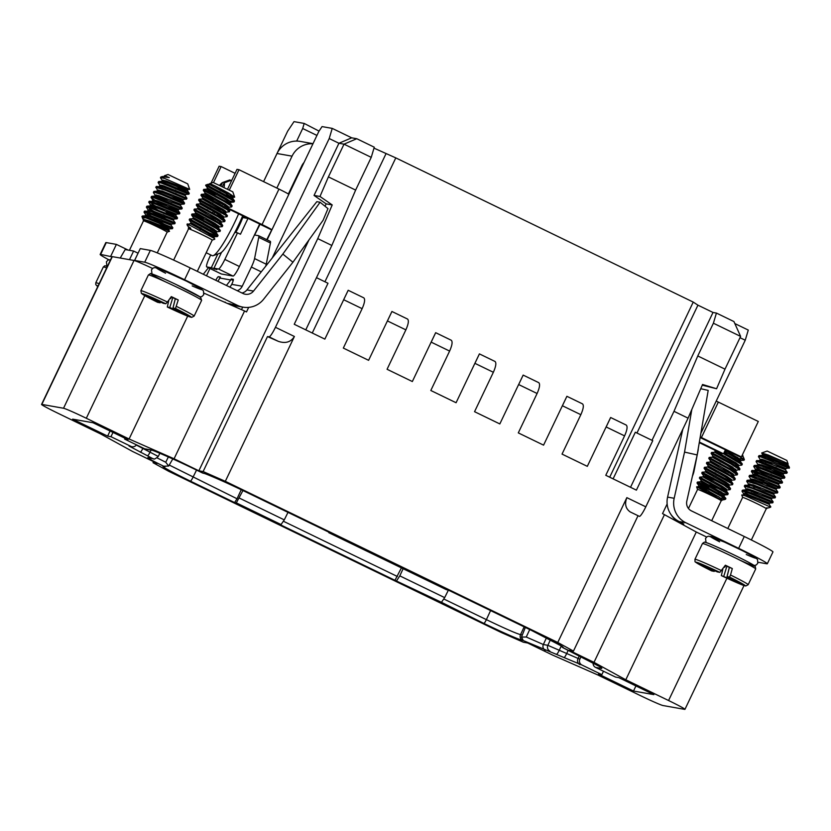 <?xml version="1.0" encoding="UTF-8"?>
<svg xmlns="http://www.w3.org/2000/svg" width="831" height="831" viewBox="0 0 831 831"><rect width="100%" height="100%" fill="white"/><g stroke="black" fill="none" stroke-linecap="round" stroke-linejoin="round"><path stroke-width="1.25" d="M734.833 323.56L748.274 330.073L745.241 340.222L700.886 433.231M667.137 503.97L662.536 513.62L696.285 532.017L625.795 679.789L668.571 700.523A21.845 0.914 25.5 0 1 684.952 709.342A21.845 0.914 25.5 0 1 684.671 709.362L662.972 705.529A21.845 0.914 25.5 0 1 640.192 695.516L597.416 674.782L552.428 655.005L527.643 642.986L523.385 642.228L501.176 632.464L168.735 471.312L153.039 462.701L153.548 461.631M153.039 462.701L157.288 463.449L132.503 451.43L100.707 433.979L57.931 413.246A21.845 0.914 25.5 0 1 41.55 404.437A21.845 0.914 25.5 0 1 41.83 404.417L63.53 408.25A21.845 0.914 25.5 0 1 86.31 418.263L129.085 438.997L187.692 316.112M347.805 291.11L324.859 339.121L294.236 324.277L331.839 245.457L317.743 238.622L332.213 204.945L326.168 203.875L314.045 195.43L338.934 143.254L329.211 138.538L332.234 128.389L322.054 126.592L318.875 131.371L267.135 239.837M265.702 266.221A10.928 1.631 -64.1 0 0 266.242 264.216L270.407 243.005A10.928 1.631 -64.1 0 0 270.304 241.374A10.928 1.631 -64.1 0 0 270.241 241.354M329.211 138.538L272.256 257.942M248.677 307.387L246.506 311.937L244.563 310.991L174.074 458.774L198.858 470.793L308.976 239.93M326.168 203.875L325.035 206.254M203.117 471.551L267.489 336.576L269.078 336.856A10.928 1.631 -64.1 0 0 275.445 327.3L294.403 336.482L225.326 481.315L203.117 471.551L198.858 470.793M317.743 238.622L275.445 327.3M241.987 293.011A8.736 8.632 100 0 0 246.932 289.915L316.829 201.673L320.091 202.255L327.975 208.633L323.124 220.246L292.928 262.243L263.614 299.243A21.845 21.585 -80 0 1 237.396 305.341L184.586 279.735A38.236 1.6 25.5 0 0 144.719 262.212L134.622 260.425L136.159 261.173A21.845 0.914 -154.5 0 0 134.02 260.467L112.32 256.634A21.845 0.914 -154.5 0 0 112.04 256.654L41.55 404.437M157.101 457.891L165.733 462.244L168.662 466.025L163.707 466.243C152.405 460.717 147.149 457.85 147.918 457.611L152.426 458.411L129.034 446.039L130.945 446.382L110.959 436.701L107.625 436.109L72.629 419.146L92.999 422.74L127.995 439.703L124.65 439.111L125.055 438.28M107.625 436.109L110.056 431.009M110.959 436.701L112.995 432.432M204.104 293.208L244.563 310.991M522.772 375.934L518.658 384.545L523.146 375.093L538.748 382.655C540.233 384.047 539.683 387.651 537.096 393.489L518.295 432.889L543.567 445.146L566.887 396.304M495.027 361.464C496.491 362.835 495.941 366.44 493.354 372.278L474.553 411.688L499.826 423.935L518.627 384.535L537.096 393.489M435.683 332.691L451.264 340.253C452.75 341.634 452.199 345.239 449.613 351.077L430.811 390.487L456.084 402.734L474.885 363.324L493.354 372.278M448.138 590L446.351 589.667M328.671 532.089L246.984 492.482A4.373 0.654 115.9 0 1 246.963 492.471C226.136 482.209 202.857 472.455 203.709 473.327L203.709 473.327A4.373 4.321 100 0 1 202.598 472.964C205.652 473.379 226.821 482.686 247.004 492.492L330.561 532.993M242.932 490.539L236.336 502.869L234.581 502.558L190.403 481.139C170.719 471.489 161.588 466.482 163.032 466.129L163.707 466.243M239.421 498.122L284.275 519.874L281.055 524.548L279.299 524.236L394.964 580.308L401.425 567.895M396.719 580.62L399.804 575.873L444.668 597.624L441.448 602.298L394.964 580.308M399.804 575.873L403.118 568.716M284.275 519.874L287.993 512.374M363.801 297.851C365.266 299.222 364.716 302.827 362.129 308.665L343.328 348.075L368.6 360.322L391.92 311.48L407.522 319.042M391.546 312.311L387.433 320.932M407.543 319.052C409.008 320.434 408.457 324.038 405.871 329.865L387.069 369.276L412.342 381.533L431.144 342.123L449.613 351.077M566.513 397.135L562.41 405.757M582.51 403.876C583.985 405.248 583.424 408.852 580.838 414.69L562.036 454.1L587.309 466.347L610.629 417.505L626.231 425.067M169.566 465.204L237.043 498.766L241.229 489.719M237.043 498.766L234.581 502.558M609.705 477.202L693.241 302.089L395.795 157.89L373.992 148.126M693.241 302.089L697.936 305.164L636.951 433.034M716.426 313.069L733.929 321.555L740.618 336.41L713.393 323.217L716.426 313.069L713.008 312.466L697.936 305.164M316.943 135.422L302.681 128.514L304.198 123.435L294.008 121.638L287.64 131.194L263.583 181.636L277.035 153.506L292.055 156.155L276.837 188.066M304.198 123.435L319.052 131.111M332.234 128.389L351.679 137.821L356.769 138.715L374.272 147.201L371.239 157.35L355.626 190.091L331.839 245.457M225.326 481.315L557.767 642.467L626.844 497.644L645.801 506.827A10.928 1.631 115.9 0 1 639.423 516.383L630.189 511.917L639.423 516.383M740.618 336.41L724.996 369.151L716.582 388.742L702.559 384.483L688.089 418.159L645.801 506.827M688.089 418.159L673.993 411.324L697.78 355.959L724.996 369.151M626.252 425.077C627.727 426.459 627.166 430.063 624.58 435.891L605.778 475.301L636.401 490.145L673.993 411.324M124.65 439.111L144.636 448.802L150.712 449.872C153.766 450.288 174.946 459.595 195.129 469.401L203.709 473.327M562.109 646.362L531.695 630.511L448.158 590.01L531.715 630.511C554.308 641.584 564.768 647.328 563.117 647.744L570.243 651.244C592.825 662.317 603.296 668.062 601.644 668.467L595.557 667.397L615.532 677.078L618.877 677.67L653.862 694.633L633.502 691.039L598.507 674.076L601.852 674.658L581.866 664.977L523.25 640.545L521.494 637.065L526.262 637.013L543.349 644.524L547.858 645.323L579.83 659.201A4.373 4.321 100 0 0 581.866 664.977M441.448 602.298L483.86 623.406C504.24 633.18 517.142 638.852 522.585 640.431L523.25 640.545M174.074 458.774L129.085 438.997M625.795 679.789L593.988 662.349L569.204 650.33L573.463 651.078L557.767 642.467M444.668 597.624L448.387 590.124M610.255 418.336L606.152 426.957M312.259 333.013L395.795 157.89M435.288 333.522L431.175 342.143M479.03 354.723L474.917 363.344M716.582 388.742L702.268 385.158M581.046 656.573L579.83 659.201M713.393 323.217L697.78 355.959M613.101 478.853L635.331 432.245L652.75 440.69L630.521 487.298M630.189 511.917C625.598 508.634 624.476 503.877 626.844 497.644M525.337 627.426L521.494 637.065M637.844 516.103L573.463 651.078M745.241 340.222L740.005 337.687M664.478 514.566L593.988 662.349M696.285 532.017L706.61 537.013M601.852 674.658L603.483 671.24M635.933 685.939L633.502 691.039M595.557 667.397A4.373 4.321 -80 0 1 593.157 662.837M562.951 647.713L560.364 645.323M652.013 440.337L713.008 312.466M443.92 599.047L486.384 619.635C504.365 628.288 515.76 633.295 520.549 634.655L521.889 634.894M302.681 128.514L296.688 141.083M305.777 329.865L328.006 283.267L316.476 277.668M324.921 281.771L385.916 153.901M362.129 308.665L343.66 299.711L348.179 290.279L363.781 297.841M332.213 204.945L319.987 196.48L328.401 176.889L355.626 190.091M371.239 157.35L344.024 144.158L328.401 176.889M356.769 138.715L344.024 144.158L338.934 143.254L351.679 137.821M314.045 195.43L319.987 196.48M138.673 251.938L134.487 260.591M138.019 253.185L133.614 251.045L125.18 249.549L120.235 258.036M172.806 458.93L168.662 466.025M133.614 251.045L129.491 259.667M152.52 268.434A21.845 0.914 -154.5 0 0 136.159 261.173M150.712 449.872A4.373 4.321 100 0 0 151.824 450.236L145.747 449.166A4.373 4.321 -80 0 1 144.636 448.802M130.945 446.382A4.373 4.321 100 0 0 136.429 444.824M267.489 336.576L278.312 341.333L269.078 336.856M294.403 336.482C290.86 342.154 285.5 343.774 278.312 341.333M136.284 445.042L158.17 456.406M435.662 332.68L431.144 342.123M479.404 353.892L474.885 363.324M304.011 162.533A13.109 12.953 100 0 0 301.84 165.753L288.367 194.007M227.933 208.03L262.056 224.567A13.109 0.551 25.5 0 1 271.882 229.855A13.109 0.551 25.5 0 1 271.716 229.865L266.772 239.66M100.644 254.421A38.236 1.6 -154.5 0 0 100.156 254.452L105.797 242.631A38.236 1.6 -154.5 0 1 106.285 242.6L100.644 254.421L111.967 256.8M100.156 254.452A38.236 1.6 -154.5 0 0 108.778 259.76M210.7 254.93L209.817 256.779A10.928 1.631 115.9 0 0 206.722 266.907A10.928 1.631 115.9 0 0 206.794 266.928L211.292 267.717L217.847 253.985M238.611 213.816A38.236 5.713 115.9 0 1 213.203 255.657L220.308 253.102A32.773 4.893 -64.1 0 0 221.524 252.344A32.773 4.893 -64.1 0 0 234.851 232.358A32.773 4.893 -64.1 0 0 242.361 216.59A32.773 4.893 -64.1 0 0 242.704 215.8M242.361 216.59L245.103 216.964M221.524 252.344L213.972 268.195L218.47 268.984L233.054 276.058A10.928 1.631 -64.1 0 0 239.421 266.502L259.677 224.027M239.421 266.502L224.848 259.428A10.928 1.631 115.9 0 1 218.47 268.984M224.848 259.428L237.531 232.836L234.851 232.358M213.972 268.195L216.881 269.608L211.292 267.717M214.211 269.13L214.533 268.465M237.531 232.836L240.45 234.249L247.97 218.48L242.766 217.566A17.482 2.607 115.9 0 1 235.724 232.514M242.766 217.566L242.091 217.234M247.97 218.48L245.052 217.068M221.243 273.929A10.928 1.631 -64.1 0 0 221.306 273.97A10.928 1.631 -64.1 0 0 221.368 273.991L233.054 276.058M192.19 285.906A25.127 1.049 -154.5 0 0 196.407 286.196A25.127 1.049 -154.5 0 0 162.679 270.117A25.127 1.049 -154.5 0 0 165.566 273.212M157.599 302.318L141.415 293.426L140.865 290.725A29.5 1.236 25.5 0 1 167.426 302.027L165.795 303.762A27.309 1.143 -154.5 0 0 142.246 293.613A27.309 1.143 -154.5 0 0 157.62 302.318L160.092 302.754M168.88 299.991L167.311 307.023A27.309 1.143 -154.5 0 0 190.85 317.172A27.309 1.143 -154.5 0 0 175.486 308.467L178.25 299.981L171.082 296.927M172.941 308.031L185.053 314.108M165.795 303.762L163.323 303.325L147.939 296.116L156.612 300.313M185.157 314.669L169.784 307.46L167.311 307.023L191.66 317.39L194.111 316.123L201.632 300.355A29.5 1.236 -154.5 0 0 174.946 286.259A29.5 1.236 -154.5 0 0 148.385 274.957L150.473 273.669C149.196 273.035 153.61 273.804 175.58 284.244L200.624 297.259L201.632 300.355M160.154 302.754L156.321 300.687M207.646 184.378L209.609 186.362A16.391 0.686 -154.5 0 0 205.828 185.022A16.391 0.686 -154.5 0 0 205.797 185.043A16.391 0.686 -154.5 0 0 206.94 185.884L220.298 191.992M229.751 195.877L233.241 197.061M214.356 185.593L230.603 194.88L232.94 197.404L234.674 197.155L228.442 192.979L214.356 185.593A13.66 0.571 -154.5 0 0 209.464 183.734A13.66 0.571 -154.5 0 0 209.443 183.755A13.66 0.571 -154.5 0 0 210.388 184.461A13.66 0.571 -154.5 0 0 211.49 185.095L209.765 184.638M232.597 198.121L225.928 193.53L209.692 184.555L209.443 183.755L213.1 182.446L232.805 191.847L234.664 197.092M197.311 271.353L212.217 240.097A13.109 0.551 -154.5 0 0 212.217 240.097A13.109 0.551 -154.5 0 0 201.507 234.384A13.109 0.551 -154.5 0 0 188.72 228.805A13.109 0.551 -154.5 0 0 188.554 228.816A13.109 0.551 -154.5 0 0 188.554 228.837L188.294 228.109A13.66 0.571 25.5 0 1 188.294 228.089A13.66 0.571 25.5 0 1 188.471 228.078A13.66 0.571 25.5 0 1 190.808 228.909L190.631 228.161C187.401 225.99 186.57 225.035 188.138 225.294M187.37 225.492L187.006 224.474A16.391 0.686 25.5 0 1 187.006 224.443A16.391 0.686 25.5 0 1 187.214 224.432A16.391 0.686 25.5 0 1 190.818 225.762L214.19 238.393L214.751 239.214L212.217 240.107M187.702 225.949L190.538 228.483M169.94 298.516L170.687 298.651L171.435 297.103M175.486 308.467L173.014 308.031L175.279 298.973M178.25 299.981A29.5 1.236 25.5 0 0 171.3 296.615L167.426 302.027M213.806 237.531L208.197 233.573L190.434 223.653L190.985 222.459L212.518 234.778L214.408 236.731L210.233 235.879M187.006 224.443L190.434 223.632L201.04 227.964M211.739 232.046L215.136 233.002M216.153 232.607L209.059 227.767L192.771 218.709L203.387 223.04M214.575 226.281A38.236 5.713 -64.1 0 1 214.107 227.133L217.483 228.078M220.288 230.291L216.382 225.918L195.181 213.847L205.735 218.117M216.434 222.199L219.831 223.155M194.329 209.1L212.985 219.072L222.646 225.367L220.849 222.75L217.66 220.288L197.466 208.861L208.082 213.183M218.782 217.275L222.178 218.231M223.207 217.826L215.219 212.456L199.98 204.062L210.43 208.259M221.129 212.341L224.526 213.297M212.788 203.335L202.182 199.004L199.014 199.253L218.595 209.734L227.341 215.509L222.833 210.742L202.172 199.014L202.733 197.82L224.131 210.046L226.209 212.04L224.609 212.009M223.487 207.418L226.884 208.373M225.014 204.146L201.455 194.381L219.093 203.761L229.688 210.586L227.86 207.916L224.006 205.07L204.519 194.08L215.136 198.412M225.835 202.494L229.231 203.45M230.249 203.055L225.035 199.326L206.909 189.198L217.483 193.488M228.182 197.56L232.69 198.443M209.225 184.222L211.49 185.095M209.609 186.362L228.992 196.916L234.134 200.437L234.477 201.05L233.521 201.133M227.362 199.222L203.72 189.395L228.099 202.733L232.046 205.662L231.174 206.067M229.688 210.586L228.826 210.991M222.666 209.069L214.959 206.046M227.341 215.509L226.479 215.915M220.319 214.003L212.601 210.97M199.835 203.927L196.667 204.177L221.721 217.93L224.993 220.444L224.131 220.838M217.961 218.927L210.253 215.904M222.646 225.367L221.773 225.772M215.613 223.851L191.971 214.024L216.372 227.372L220.298 230.291L219.426 230.696M213.266 228.774L205.558 225.752M216.517 231.88L219.966 231.361L216.434 228.577L191.546 214.928L193.332 217.535L192.771 218.709L189.613 218.958L207.366 228.4L217.94 235.215L214.263 234.882L203.211 230.675M187.276 223.882L190.818 225.762M208.903 233.999L217.296 236.565L215.271 234.28L189.198 219.862L200.738 224.817M211.261 229.076L216.153 230.821M222.002 226.707L222.116 226.105L217.4 222.781L193.903 210.004L195.68 212.601L195.119 213.785L191.971 214.034L191.546 214.928L203.096 219.893M213.598 224.152L218.511 225.897M196.241 205.07L198.038 207.677L197.466 208.861L194.319 209.1L193.893 209.994L205.444 214.959M215.956 219.228L220.859 220.973M198.038 207.688L216.018 217.712L220.921 221.025L221.191 222.033L224.661 221.628L218.189 216.922L196.251 205.08M196.677 204.177L196.251 205.07L207.792 210.035M218.304 214.294L223.207 216.039M199.025 199.253L198.599 200.146L200.385 202.764L220.236 213.951L223.549 217.109L226.998 216.714L225.627 215.239L198.599 200.157L210.15 205.112M220.651 209.37L225.554 211.116M225.907 212.185L229.356 211.791L227.008 209.641L200.946 195.223L212.487 200.178M222.999 204.447L227.902 206.192M231.392 207.002L230.717 205.683L224.391 201.642L203.294 190.299L214.845 195.254M225.346 199.523L233.75 202.078L232.213 200.136L205.652 185.375M233.76 202.078L230.603 202.328L230.696 201.684L226.562 198.713L207.625 188.128L205.641 185.365L206.94 185.884M232.94 197.404L220.89 193.446M230.592 202.328L229.314 202.151M224.775 200.749L218.532 198.37M207.428 187.972L206.867 189.156L203.72 189.395L203.294 190.289L205.08 192.906L225.43 204.416L228.556 206.94L226.967 207.075M222.438 205.673L216.195 203.294M220.08 210.596L213.837 208.217M223.549 217.109L222.261 216.933M217.732 215.52L211.49 213.151M221.191 222.033L219.914 221.856M215.385 220.454L209.142 218.075M195.68 212.601L215.011 223.466L218.989 226.375L219.01 226.925L217.566 226.78M213.027 225.378L206.784 222.999M193.332 217.525L213.858 229.159L216.818 231.61L215.219 231.714M210.69 230.301L204.447 227.923M170.687 298.651L170.064 298.35M161.235 177.522A16.391 0.686 25.5 0 1 160.736 177.076A16.391 0.686 25.5 0 1 164.548 178.395L189.697 189.406L187.38 189.302L166.335 180.971L162.388 180.13L163.281 181.459M165.244 176.452A13.66 0.571 25.5 0 1 164.372 175.788A13.66 0.571 25.5 0 1 164.393 175.767A13.66 0.571 25.5 0 1 167.55 176.889A13.66 0.571 25.5 0 1 169.285 177.626L161.931 176.639M189.697 189.406L187.733 183.88L168.028 174.489L164.393 175.767M162.346 180.566L160.549 177.948L160.736 177.076A16.391 0.686 25.5 0 1 160.757 177.055L162.014 176.608M143.649 220.838A13.109 0.551 25.5 0 1 156.436 226.416A13.109 0.551 25.5 0 1 167.145 232.14A13.109 0.551 25.5 0 1 167.124 232.15L169.514 231.298L148.136 221.96A13.66 0.571 -154.5 0 0 143.399 220.111A13.66 0.571 -154.5 0 0 143.223 220.122A13.66 0.571 -154.5 0 0 143.223 220.142L143.483 220.859A13.109 0.551 25.5 0 1 143.649 220.838M143.483 220.869A13.109 0.551 25.5 0 1 143.483 220.849L129.428 250.308M143.805 220.215L142.714 218.002L145.747 217.805A16.391 0.686 -154.5 0 0 142.143 216.465A16.391 0.686 -154.5 0 0 141.935 216.486A16.391 0.686 -154.5 0 0 141.935 216.517L142.672 218.584M149.029 220.89L158.97 226.146M166.761 181.116L189.291 193.311L166.013 183.63L159.542 181.594L158.534 181.667L159.064 182.477M164.413 186.04L171.705 190.164M175.403 193.28L186.508 199.128L183.36 199.388L162.19 191.016L157.641 190.413L156.01 187.359L165.296 190.226L186.518 199.139L186.944 198.245L161.972 187.941L156.592 186.456L156.716 187.401M162.066 190.974L184.575 203.169L162.201 193.81L155.241 191.525L153.901 191.452L154.369 192.325M159.708 195.898L167 200.022M158.409 202.567L151.149 197.653L153.59 197.612L181.812 208.986L182.249 208.093L158.087 198.079L152.156 196.324L151.491 196.448L152.021 197.248M157.36 200.822L179.891 213.016L158.42 204.021L149.445 201.237L149.331 201.84L154.047 205.164L177.543 217.94L147.793 206.223L146.786 206.317L149.705 208.83L159.957 214.793M149.268 209.724L174.77 223.768L171.622 224.017L150.245 215.582L145.892 215.042L144.012 212.123L145.996 212.248L174.77 223.768L175.196 222.874L154.659 214.242L144.843 211.084L145.82 212.705L157.61 219.727M145.747 217.805L172.422 228.691L172.848 227.798L150.432 218.439L143.483 216.153L142.174 216.476M148.136 221.96L168.714 230.125L158.659 224.609M148.78 218.875L145.892 216.829M142.381 216.018L145.768 215.759L150.671 217.099L171.061 225.201L161.006 219.685M151.128 213.941L148.24 211.905M144.729 211.084L151.117 211.552L173.388 220.277L163.364 214.762M153.475 209.017L150.588 206.971M149.933 206.057L154.774 207.044L175.756 215.343L165.712 209.828M155.833 204.094L152.935 202.047M149.435 201.237L155.314 201.549L178.021 210.42L168.059 204.904M158.181 199.17L154.774 196.604L156.238 196.241L180.462 205.496L170.407 199.98M160.528 194.236L157.641 192.2M154.13 191.379L157.589 191.14L162.637 192.543L182.612 200.541L172.755 195.046M162.876 189.312L159.988 187.266M156.477 186.456L163.053 186.975L185.147 195.649L175.112 190.122M165.224 184.389L161.702 181.646L162.253 180.234M158.825 181.532L162.087 181.272L166.73 182.488L187.505 190.715L177.46 185.199M162.564 176.494L169.285 177.626M167.239 184.087L172.941 187.411M188.876 194.215L185.604 194.444L162.772 185.521L159.895 185.157L160.934 186.383M164.891 189.021L170.584 192.335M157.641 190.413L158.576 191.307M162.544 193.945L168.236 197.269M153.496 192.73L154.514 192.345L161.11 194.454L184.17 204.062L180.992 204.312L158.565 195.524L155.22 194.984L156.228 196.23M160.186 198.869L165.888 202.193M170.708 203.128L181.823 208.986L178.665 209.235L158.087 201.071L153.309 199.793L152.862 200.115L153.88 201.164M157.838 203.792L163.53 207.116M168.35 208.051L179.475 213.91L176.317 214.169L157.9 206.763L150.598 204.779L152.208 206.597L161.193 212.05M148.24 210.118L146.37 207.189L149.476 207.636L177.117 218.844L173.824 219.062L150.868 210.108L148.147 209.796L149.185 211.012M153.143 213.65L158.835 216.964M145.892 215.042L146.827 215.935M150.795 218.574L169.275 228.941L149.944 221.212L144.397 219.54L143.462 219.633L143.701 220.163M168.714 230.125L169.275 228.941L172.433 228.691L146.921 214.647M177.543 217.951L177.117 218.844L166.003 212.985M156.062 207.49L151.616 204.79M150.598 205.195L148.801 202.182L153.164 203.148L179.465 213.92M160.767 197.643L156.311 194.942M182.81 200.551L184.596 203.169L184.17 204.062L173.045 198.204M163.105 192.719L158.669 190.019M165.462 187.796L161.017 185.084M159.999 185.49L158.119 182.56L161.235 183.007L188.866 194.215L177.751 188.346M167.81 182.862L163.364 180.161M160.466 177.637L164.548 178.395M229.72 287.059A8.736 8.632 100 0 0 231.714 284.368A5.464 0.821 -64.1 0 0 233.262 279.309A5.464 0.821 -64.1 0 0 233.231 279.289L233.293 279.32M233.231 280.514L230.997 279.434L230.727 279.985L219.883 278.063L220.381 277.024L218.376 276.671A5.464 0.821 -64.1 0 0 215.769 280.296M313.007 143.659L300.271 141.405A21.845 21.585 100 0 0 277.035 153.506M209.973 268.475L206.483 275.799M204.239 201.995L205.434 202.619M204.218 202.026L202.4 201.767M213.525 182.529L221.139 166.564L235.1 173.336M210.181 189.53L209.817 190.299M207.833 194.464L207.47 195.223M205.486 199.388L205.122 200.146M221.139 166.564L219.135 166.21L211.043 183.173M106.285 242.6L116.392 244.387L128.119 250.069M208.456 188.595L207.999 189.551M207.189 191.244L206.909 191.836M206.109 193.519L205.652 194.475M204.841 196.178L204.561 196.76M203.761 198.453L203.304 199.409M202.494 201.102L202.213 201.673M208.446 267.738L203.294 274.251M110.752 256.208L116.392 244.387M320.091 202.255L282.831 254.078L253.517 291.079A8.736 8.632 -80 0 1 243.026 293.509L190.216 267.914L184.586 279.735M282.831 254.078L292.928 262.243M242.984 307.148L236.388 305.985A21.845 21.585 100 0 1 232.451 304.894L230.218 303.886M190.216 267.914A38.236 1.6 25.5 0 0 150.359 250.391L140.262 248.604L134.622 260.425M237.251 290.715A8.736 8.632 100 0 0 242.237 286.228L251.378 267.052L261.246 271.841M233.345 279.964L231.226 278.936L233.231 279.289M228.567 208.955L260.051 224.214L254.629 235.007L258.576 235.703A10.928 1.631 115.9 0 1 258.638 235.724A10.928 1.631 115.9 0 1 258.742 237.354L254.577 258.566A10.928 1.631 115.9 0 1 251.378 267.052M259.802 224.162L271.467 229.823M220.08 204.831L225.191 207.314M271.882 229.855L288.793 194.392A13.109 0.551 -154.5 0 0 278.967 189.094L238.996 169.721L229.398 189.852M227.652 188.959L236.991 169.368L238.996 169.721M312.955 143.784A21.845 21.585 100 0 0 292.055 156.155M224.786 194.953L224.547 195.472M226.634 195.638L226.25 196.438M225.294 198.443L224.91 199.253M224.287 200.572L223.903 201.362M222.947 203.377L222.563 204.177M226.427 285.459L230.727 279.985M219.883 278.063L217.878 281.325M231.62 180.628A38.236 5.713 -64.1 0 0 231.454 180.213L224.214 182.851L222.5 186.445M213.359 211.282L212.944 212.175M224.214 182.851A32.773 4.893 115.9 0 1 224.09 187.214M214.876 211.905A32.773 4.893 115.9 0 1 214.46 212.788M219.727 185.157A32.773 4.893 115.9 0 1 222.542 182.55L229.782 179.922L230.841 180.441M209.838 234.581A38.236 5.713 -64.1 0 0 210.461 233.532M211.438 231.87A38.236 5.713 -64.1 0 0 211.926 231.028M212.726 229.636A38.236 5.713 -64.1 0 0 213.214 228.754M215.364 224.806A38.236 5.713 -64.1 0 0 215.8 223.975M216.683 222.282A38.236 5.713 -64.1 0 0 217.099 221.462M217.867 219.945A38.236 5.713 -64.1 0 0 218.283 219.135M219.135 217.39A38.236 5.713 -64.1 0 0 219.529 216.579M220.277 215.032A38.236 5.713 -64.1 0 0 220.662 214.221M221.482 212.456A38.236 5.713 -64.1 0 0 221.856 211.645M222.563 210.087A38.236 5.713 -64.1 0 0 222.937 209.246M223.716 207.49A38.236 5.713 -64.1 0 0 224.027 206.753M213.203 255.657A38.236 5.713 115.9 0 1 212.237 255.678L206.192 252.738M199.793 230.249L200.915 227.902M221.015 185.749L222.542 182.55M678.979 522.512L683.768 524.081L677.649 520.705A21.845 21.585 -80 0 1 667.584 497.115L682.822 429.201M700.741 388.711L708.189 390.393L697.178 454.941L684.547 452.095L691.808 409.496M684.547 452.095L674.18 498.278A21.845 21.585 100 0 0 685.835 522.73L738.645 548.335A38.236 1.6 -154.5 0 1 767.314 563.761L772.955 551.94A38.236 1.6 -154.5 0 0 744.285 536.514L738.645 548.335M719.625 541.812A25.127 1.049 25.5 0 1 716.748 538.706A25.127 1.049 25.5 0 1 750.466 554.796A25.127 1.049 25.5 0 1 746.248 554.506M767.314 563.761A38.236 1.6 -154.5 0 1 766.826 563.792L758.121 562.255M698.196 449A10.928 1.631 115.9 0 1 698.113 450.35L693.937 471.551A10.928 1.631 115.9 0 1 692.368 476.35M700.149 437.553L739.382 456.583L741.387 456.936L758.298 421.462L718.337 402.09A13.109 0.551 25.5 0 0 716.218 401.072M741.387 456.936L701.416 437.553A13.109 0.551 -154.5 0 0 700.242 436.992M670.96 514.472A21.845 21.585 100 0 0 675.416 519.707L680.298 522.751M697.178 454.941L686.811 501.124A8.736 8.632 100 0 0 691.475 510.909L744.285 536.514M725.421 449.81L723.521 453.778L721.516 453.425L699.276 442.643M723.521 453.778L699.37 442.071M724.133 566.939L724.757 567.241L725.505 565.703M714.161 571.354L711.679 570.918A27.309 1.143 25.5 0 1 696.316 562.213A27.309 1.143 25.5 0 1 719.864 572.362L725.37 565.215A29.5 1.236 -154.5 0 1 732.319 568.581L725.141 565.527M724.757 567.241L724.009 567.116M719.864 572.362L717.382 571.925L700.346 564.415L714.224 571.354M729.348 567.563L727.073 576.621L729.556 577.057A27.309 1.143 25.5 0 1 744.919 585.772A27.309 1.143 25.5 0 1 721.37 575.613L739.123 582.697M739.226 583.269L740.888 583.559L727.011 576.631M788.318 466.897A16.391 0.686 25.5 0 1 789.45 467.708L789.086 466.69L765.05 457.258L759.378 455.627L758.848 455.772L759.378 456.572M764.728 460.145L772.009 464.269M755.608 469.442L753.727 466.513L756.542 466.866L784.184 478.054L784.911 477.264L765.86 469.224L754.455 465.485L757.602 465.235L761.944 466.305L783.124 474.667L783.685 473.483L769.132 467.562L761.58 464.809L757.955 464.508L756.075 461.589L757.384 461.558L786.801 473.234L787.258 472.34L761.134 461.641L756.812 460.561L757.031 461.496M762.37 465.069L784.9 477.264M754.455 465.485L757.353 468.341L767.314 474.117M771.012 477.233L782.127 483.081L778.979 483.341L757.425 474.833L753.25 474.366L751.38 471.437L753.125 471.509L782.127 483.091L782.563 482.198L761.56 473.379L752.097 470.408L753.395 472.185L764.967 479.04M747.391 480.266L750.559 480.006L754.133 480.837L776.071 489.449L776.632 488.264L765.351 483.652L753.842 479.373L750.902 479.29L749.011 476.402L749.946 476.267L779.779 488.015L780.205 487.122L762.162 479.477L750.642 475.425L749.469 475.446L749.978 476.277M755.317 479.851L762.609 483.974M773.162 501.893L754.091 493.843L742.717 490.113L745.854 489.864L749.988 490.861L771.376 499.296L771.937 498.112L753.052 490.55L747.256 488.753L746.207 489.137L744.327 486.218L752.45 488.42L775.053 497.862L775.51 496.969L763.564 491.838L745.064 485.19L750.601 485.408L773.568 494.352L774.284 493.188L753.291 484.878L748.554 484.213L746.674 481.294L756.677 484.203L777.432 492.939L777.858 492.045L753.281 481.887L747.63 480.256L747.1 480.401L747.63 481.201M752.979 484.774L760.261 488.898M745.064 485.19L745.282 486.125M750.622 489.698L757.914 493.822M742.717 490.113L745.615 492.98L755.566 498.745M768.789 507.824L770.628 507.17A16.391 0.686 -154.5 0 0 770.649 507.149L744.877 495.66L741.782 495.037L742.613 497.416A13.109 0.551 25.5 0 1 754.693 502.558A13.109 0.551 25.5 0 1 766.286 508.697A13.109 0.551 25.5 0 1 766.265 508.717L766.992 508.458A13.66 0.571 -154.5 0 0 767.013 508.437A13.66 0.571 -154.5 0 0 766.431 507.959L768.654 507.855M770.649 507.149A16.391 0.686 -154.5 0 0 769.516 506.308M749.323 496.367L744.877 493.666M769.579 503.046L749.198 494.944L744.285 493.604L743.849 494.061L741.979 491.142L744.784 491.495L772.726 502.797L761.612 496.938M751.671 491.443L747.225 488.742M771.937 498.112L775.084 497.862L763.959 492.004M754.018 486.519L749.583 483.819M774.284 493.188L777.442 492.939L766.317 487.08M756.376 481.596L751.92 478.895M776.632 488.264L779.79 488.015L768.654 482.157M758.724 476.662L754.278 473.961M761.071 471.738L756.625 469.037M756.542 470.336L755.514 469.11L758.08 469.38L781.327 478.417L784.485 478.157L773.36 472.299M763.419 466.814L758.973 464.114M783.675 473.483L786.832 473.234L775.707 467.375M765.767 461.891L761.331 459.19M756.792 460.561L762.515 460.821L785.472 469.744L786.033 468.559L773.245 463.345L762.339 459.418L760.303 459.585L758.423 456.666L760.677 456.863L789.18 468.31L762.816 454.204M789.45 467.708A16.391 0.686 25.5 0 1 789.45 467.749A16.391 0.686 25.5 0 1 785.638 466.42M786.105 462.763A13.66 0.571 25.5 0 1 788.162 464.082L786.874 460.447L767.169 451.046L761.705 452.978L768.415 455.076L786.105 462.763L765.767 454.796L762.567 454.318L763.596 455.554M767.553 458.193L773.245 461.517M760.303 459.585L761.238 460.478M765.195 463.116L770.898 466.44M757.955 464.508L758.89 465.412M762.848 468.04L768.55 471.364M760.5 472.964L766.192 476.288M753.25 474.366L754.195 475.259M758.152 477.898L763.855 481.222M750.902 479.29L751.847 480.183M755.805 482.821L761.497 486.145M748.554 484.213L749.489 485.117M753.447 487.745L759.15 491.069M746.207 489.137L747.142 490.041M751.099 492.669L756.802 495.993M743.849 494.061L744.794 494.964M767.013 508.437L766.805 507.834M743.215 495.131L743.766 493.739M741.979 494.912L749.697 496.502L768.955 504.23L758.973 498.704M749.095 492.97L746.196 490.924M770.815 506.827L769.018 504.209L769.589 503.046L772.737 502.797L773.162 501.903L771.365 499.275L761.321 493.78M751.442 488.046L748.544 486M773.723 494.372L763.668 488.857M753.79 483.112L750.902 481.076M776.071 489.449L766.026 483.933M756.137 478.189L753.25 476.142M749.739 475.332L753.052 475.083L757.83 476.35L778.418 484.525L768.374 478.999M758.485 473.265L755.597 471.219M752.097 470.408L758.308 470.824L780.735 479.601L770.721 474.075M760.843 468.341L757.945 466.295M784.911 477.274L783.103 474.636L773.069 469.151M763.19 463.418L760.292 461.371M787.258 472.34L785.233 469.557L775.416 464.228M765.538 458.483L761.996 455.523L766.078 456.271L787.123 464.602L783.249 462.265L789.035 466.586M788.162 464.082A13.66 0.571 25.5 0 1 788.162 464.103A13.66 0.571 25.5 0 1 784.983 463.002A13.66 0.571 25.5 0 1 783.249 462.265M762.661 454.671L761.705 452.978M742.623 497.437A13.109 0.551 25.5 0 1 742.623 497.405L727.79 528.506M732.319 568.581L730.501 574.99A29.5 1.236 -154.5 0 1 748.18 584.712L745.729 585.99L741.616 584.66L721.36 575.613L722.949 568.591M730.501 574.99L729.556 577.057M711.658 570.907L699.12 564.384C693.677 560.728 695.36 562.961 694.934 559.315L702.455 543.557A29.5 1.236 25.5 0 1 702.829 543.536A29.5 1.236 25.5 0 1 731.602 556.095A29.5 1.236 25.5 0 1 755.701 568.955L755.254 566.368L748.045 561.995C731.623 553.342 706.132 541.843 705.155 542.321C704.937 541.812 704.034 542.217 702.455 543.557M737.533 457.393L724.341 452.064M723.957 452.864L739.237 461.506L742.208 463.833L741.345 464.228M735.186 462.316L727.478 459.294M722.669 458.359L711.118 453.383L711.544 452.49L730.657 462.711L738.001 467.178L739.86 468.757L738.998 469.151M732.838 467.24L725.12 464.217M706.849 462.348L725.037 472.05L735.165 478.604L733.368 475.986L729.836 473.306L709.986 462.098L710.547 460.914L728.122 470.71L733.285 474.127L733.711 475.27L737.17 474.885L730.293 469.91L708.781 458.338L709.196 457.424L733.918 470.969L737.513 473.68L736.65 474.086M730.48 472.164L722.783 469.141M735.165 478.604L734.292 479.009M728.133 477.098L720.425 474.065M729.026 485.127L732.475 484.733L731.301 483.413L704.065 468.175L704.491 467.271L728.538 480.401L732.817 483.528L731.945 483.933M725.785 482.022L718.077 478.988M723.209 483.549L703.566 475.758L721.89 485.979L726.543 489.179L726.668 490.051L730.127 489.667L724.071 485.179L701.821 473.171L702.143 472.195L723.884 483.943L729.815 487.807L730.563 488.732L729.597 488.857M723.437 486.945L715.73 483.922M699.795 477.129L723.115 489.812L727.966 493.199L728.205 493.697L727.25 493.791M721.09 491.869L697.448 482.053L722.181 495.608L725.764 498.309L725.079 498.735M724.653 498.673L721.775 497.862A16.391 0.686 25.5 0 0 724.767 499.036M740.566 458.463A16.391 0.686 -154.5 0 0 744.379 459.782A16.391 0.686 -154.5 0 0 744.379 459.751A16.391 0.686 -154.5 0 0 743.246 458.93L739.445 456.593M723.905 499.743L724.653 498.683L722.222 496.793L697.032 482.967L708.563 487.911M719.075 492.17L727.468 494.725L726.18 492.96L699.37 478.022L710.921 482.988M721.422 487.246L726.325 488.992M726.325 490.778L720.3 486.561L702.933 476.88L703.514 475.706L701.717 473.088L713.258 478.054M723.77 482.312L728.673 484.068M727.738 484.951L729.317 484.774L726.045 482.188L705.862 470.782L704.065 468.165L715.616 473.13M726.128 477.389L731.031 479.134M734.521 479.954L734.542 479.248L729.545 475.789L706.423 463.241L717.963 468.206M728.475 472.465L733.378 474.21M708.77 458.317L720.311 463.272M730.823 467.541L735.726 469.286M712.905 455.98L732.402 466.97L736.069 470.346L739.403 469.588L730.896 463.989L711.118 453.394M733.171 462.618L738.073 464.363M738.427 465.422L741.584 465.173L741.356 464.238L723.541 453.747M735.518 457.684L740.421 459.429M743.911 460.249L743.246 458.93M724.445 498.34A16.391 0.686 25.5 0 1 725.588 499.192A16.391 0.686 25.5 0 1 725.556 499.202L724.31 499.649M725.183 450.298L739.954 459.055L741.075 460.353L739.486 460.322M734.947 458.909L728.714 456.541M714.546 450.038L715.294 451.108L736.37 463.096L738.738 465.267L737.128 465.246M732.599 463.843L726.356 461.465M736.069 470.346L734.781 470.169M730.252 468.767L724.009 466.388M733.711 475.27L732.433 475.093M727.904 473.691L721.661 471.312M720.602 466.43L710.027 462.098L706.838 462.348L706.412 463.241L708.209 465.859L727.156 476.475L731.415 479.497L731.602 480.141L730.085 480.027M725.556 478.614L719.314 476.236M726.668 490.051L725.38 489.875M720.851 488.472L714.608 486.093M699.359 478.012L701.509 480.869L723.302 493.375L724.632 494.84L723.032 494.798M718.503 493.396L698.809 485.564L719.636 497.385L722.295 499.691L721.069 499.815M742.592 456.063A13.66 0.571 -154.5 0 0 743.091 456.136A13.66 0.571 -154.5 0 0 743.091 456.115A13.66 0.571 -154.5 0 0 742.145 455.43A13.66 0.571 -154.5 0 0 742.114 455.409M697.012 482.936L698.798 485.543L698.237 486.727L696.627 486.852L719.895 499.13L698.237 486.727L708.853 491.059M719.553 495.141L722.949 496.097M725.764 498.309L722.129 494.123L700.585 481.803L725.297 491.173M699.37 478.012L699.795 477.119L702.953 476.869L713.559 481.211M724.258 485.294L727.655 486.249M730.459 488.462L728.59 485.74L724.611 482.832L705.29 471.956L715.907 476.277M726.606 480.36L730.002 481.315M731.02 480.92L725.608 477.077L707.659 467.053L718.254 471.354M728.953 475.436L733.461 476.319M731.301 470.512L734.697 471.468M735.726 471.073L727.27 465.433L712.427 457.258L722.96 461.506M733.648 465.589L737.045 466.544M739.86 468.757L738.063 466.139L735.03 463.771L714.681 452.251L715.252 451.067M711.533 452.49L714.702 452.241L725.307 456.572M736.006 460.654L739.403 461.61M742.208 463.823L738.821 459.823L724.611 451.503M725.048 450.589L727.655 451.649M743.35 457.143L742.041 455.565M719.895 499.13A13.66 0.571 25.5 0 1 721.942 500.47A13.66 0.571 25.5 0 1 721.921 500.491L722.284 499.763M720.342 499.389L723.801 499.753M742 455.658L743.672 457.756M718.327 496.533L708.376 492.305M711.689 520.705L721.215 500.729A13.109 0.551 -154.5 0 0 721.215 500.729A13.109 0.551 -154.5 0 0 709.622 494.59A13.109 0.551 -154.5 0 0 697.552 489.449A13.109 0.551 -154.5 0 0 697.552 489.469L688.463 508.479M328.806 532.692L446.413 589.698L328.775 532.671M281.055 524.548L236.336 502.869M283.527 521.297L397.436 576.517M405.871 329.865L387.402 320.911M580.838 414.69L562.369 405.736M624.58 435.891L606.111 426.937M483.86 623.406A4.373 0.654 115.9 0 0 486.384 619.635L490.581 610.577M546.445 637.834L543.349 644.524A4.373 4.321 100 0 0 545.375 650.299M549.883 651.088A4.373 4.321 -80 0 1 547.858 645.323L550.382 639.86M561.081 646.362L559.242 650.33A4.373 0.654 115.9 0 1 556.718 654.09M564.01 657.633A4.373 0.654 115.9 0 0 566.534 653.862L568.196 650.258M579.373 655.742L577.919 658.869A4.373 4.321 100 0 0 579.955 664.644M526.262 637.013L529.721 629.545M524.164 626.854L520.549 634.655A4.373 4.321 100 0 0 522.585 640.431M668.571 700.523L726.907 578.21M601.644 668.467A4.373 4.321 -80 0 1 599.67 666.535M563.117 647.744A4.373 4.321 -80 0 1 561.154 645.801M196.542 470.086L192.927 477.378A4.373 0.654 -64.1 0 1 190.403 481.139M242.725 307.106L241.468 309.641M168.371 456.936L165.733 462.244M143.036 448.034L142.828 448.46A4.373 0.654 115.9 0 1 140.304 452.23M147.596 455.762A4.373 0.654 115.9 0 0 150.12 451.991L151.055 450.101M86.31 418.263L144.802 295.649M63.53 408.25L134.02 260.467M41.83 404.417L112.32 256.634M151.834 450.236L151.834 450.236C150.982 449.363 174.261 459.117 195.108 469.39A4.373 0.654 115.9 0 1 195.077 469.38M163.032 466.129A4.373 4.321 100 0 0 164.154 466.492L164.995 466.638M147.918 457.611A4.373 4.321 100 0 0 149.04 457.974L153.548 458.774A4.373 4.321 -80 0 1 152.426 458.411M132.067 446.746L130.155 446.403A4.373 4.321 -80 0 1 129.034 446.039M221.368 273.991L206.794 266.928M165.327 281.771A27.309 1.143 25.5 0 1 152.821 274.24A27.309 1.143 25.5 0 1 182.332 287.505A27.309 1.143 25.5 0 1 200.25 297.467M176.432 306.39A29.5 1.236 25.5 0 1 194.111 316.123M169.784 307.46L172.775 297.758M99.128 283.714A29.5 1.236 -154.5 0 0 95.794 282.758L103.314 266.99A29.5 1.236 25.5 0 1 106.648 267.946M103.314 266.99L104.799 265.785L107.5 266.169A27.309 1.143 -154.5 0 0 107.199 266.803M97.798 286.508A27.309 1.143 25.5 0 1 98.089 285.895M220.142 277.523L218.376 276.671M253.517 291.079L246.932 289.915M230.769 304.167L237.396 305.341M150.359 250.391L144.719 262.212M224.058 301.985L225.378 302.214M242.237 286.228L231.714 284.368M266.242 264.216L254.577 258.566M258.742 237.354L270.407 243.005M262.056 224.567L278.967 189.094M674.18 498.278L667.584 497.115M679.207 521.556L685.835 522.73M701.416 437.553L718.337 402.09M739.746 560.084A27.309 1.143 -154.5 0 0 745.282 560.551A27.309 1.143 -154.5 0 0 705.716 542.508M721.495 570.617A29.5 1.236 -154.5 0 0 694.934 559.315M726.845 566.347L723.853 576.049M566.908 396.314L582.489 403.866M684.952 709.342L744.005 585.543M562.753 647.619L600.626 667.096M195.108 469.39L202.567 473.005M233.345 305.206L232.992 305.912M159.864 453.269L158.295 456.416C155.439 458.816 153.849 459.605 153.548 458.774M479.425 353.902L495.006 361.454M221.306 273.97L206.722 266.907M200.146 296.927L202.037 296.459L203.73 294.693L203.45 290.86L200.77 288.637L186.56 281.169L158.97 268.6L154.763 267.561L153.091 268.049L151.481 269.753L151.99 273.95M172.91 308.156L175.227 298.942M160.092 302.848L160.57 302.204M207.677 184.368L205.828 185.022M140.865 290.725L148.385 274.957M173.637 260.082L188.554 228.816M213.796 237.521L214.782 238.954M216.143 232.597L217.94 235.215M223.196 217.815L224.993 220.433M205.08 192.896L204.519 194.08L201.362 194.329L200.946 195.223L202.733 197.83M230.249 203.044L232.036 205.662M232.597 198.11L234.394 200.738M209.235 184.222L207.823 184.337M217.317 236.565L214.169 236.814M189.624 218.958L189.198 219.851L190.985 222.459M222.012 226.707L218.865 226.956M231.413 207.002L228.255 207.251M200.375 202.754L199.814 203.927M188.637 227.372L188.294 228.089M233.262 197.259L232.742 198.339M230.904 202.182L230.395 203.263M228.556 207.116L228.047 208.186M226.209 212.04L225.7 213.11M223.861 216.964L223.352 218.044M221.513 221.887L220.994 222.968M219.166 226.821L218.646 227.891M216.808 231.745L216.299 232.815M214.46 236.669L213.951 237.749M217.608 236.419L218.034 235.526M219.955 231.496L220.381 230.603M222.303 226.572L222.729 225.679M224.65 221.648L225.076 220.755M227.008 216.714L227.434 215.821M229.356 211.791L229.782 210.897M231.704 206.867L232.129 205.974M234.051 201.943L234.477 201.05M110.616 259.636L108.009 260.093L106.399 261.796L106.919 265.982M95.794 282.758L95.783 284.669L97.788 286.529M157.256 252.873L167.145 232.14M188.866 194.215L189.291 193.322L187.505 190.704L188.076 189.53M186.954 198.245L185.157 195.628L185.729 194.464M182.249 208.093L180.452 205.475M151.782 196.313L154.94 196.064M179.901 213.027L178.104 210.409L178.675 209.235M177.554 217.951L175.756 215.333L176.328 214.169M147.077 206.161L150.245 205.911M175.206 222.874L173.409 220.257L173.98 219.083M172.848 227.798L171.061 225.18L171.622 224.017M169.524 231.309L168.703 230.104M155.293 195.337L153.506 192.73M152.946 200.271L151.149 197.653M143.545 219.966L142.953 219.104M164.372 175.788L164.091 176.38M159.895 185.157L159.386 186.227M157.547 190.091L157.038 191.151M155.2 195.015L154.639 196.199M152.852 199.939L152.343 201.009M150.504 204.862L149.996 205.932M148.147 209.796L147.648 210.856M145.799 214.72L145.29 215.78M183.371 199.388L182.81 200.572M181.023 204.312L180.462 205.496M179.475 213.91L179.901 213.016M144.012 212.123L144.438 211.23M146.36 207.189L146.786 206.296M148.718 202.265L149.144 201.372M151.065 197.342L151.491 196.448M153.413 192.418L153.839 191.525M155.761 187.494L156.186 186.591M158.108 182.56L158.534 181.667M227.185 303.357L230.177 303.886M258.638 235.724L270.304 241.374M786.022 468.559L789.45 467.749M741.979 491.142L742.405 490.248M744.327 486.218L744.753 485.325M746.674 481.294L747.1 480.401M749.022 476.371L749.448 475.477M751.38 471.437L751.806 470.543M753.727 466.513L754.153 465.62M756.075 461.589L756.501 460.696M758.423 456.666L758.848 455.772M762.557 454.339L761.996 455.523M760.209 459.263L759.7 460.322M757.862 464.186L757.353 465.256M755.514 469.11L755.005 470.18M753.166 474.044L752.657 475.103M750.808 478.968L750.3 480.027M748.461 483.891L747.952 484.961M746.113 488.815L745.604 489.885M788.162 464.103L787.819 464.82M781.337 478.407L780.766 479.591L782.563 482.198M778.99 483.341L778.418 484.525L780.216 487.122M767.242 507.97L768.644 507.855M789.014 466.544L787.819 464.799M759.139 455.627L762.307 455.378M777.868 492.045L776.071 489.428M775.51 496.98L773.713 494.352M751.359 539.984L766.286 508.697M748.18 584.712L755.701 568.955M726.98 576.756L729.286 567.531M714.151 571.448L714.639 570.793M754.216 565.516L756.179 565.018L757.789 563.314L757.529 559.492L754.995 557.331L742.924 550.901L724.217 541.989L708.843 536.161L707.16 536.649L705.519 538.395L706.059 542.55M725.588 499.192L725.847 498.621M727.779 494.59L728.205 493.697M730.127 489.667L730.553 488.773M732.475 484.733L732.9 483.839M734.822 479.809L735.248 478.916M737.17 474.885L737.596 473.992M739.528 469.962L739.954 469.068M741.875 465.038L742.301 464.145M697.022 482.946L697.448 482.053M711.107 453.383L712.905 456.001L712.333 457.175M708.199 465.848L707.638 467.022L704.491 467.271M705.851 470.772L705.29 471.946L702.143 472.195M701.156 480.619L700.585 481.803M742.53 454.536L742.914 456.499M741.075 460.353L740.566 461.434M738.728 465.277L738.219 466.357M736.38 470.211L735.871 471.281M734.033 475.135L733.513 476.205M731.685 480.058L731.166 481.128M729.327 484.982L728.818 486.062M726.98 489.906L726.471 490.986M724.632 494.84L724.123 495.91M727.489 494.725L724.331 494.975M734.531 479.944L731.373 480.204M708.76 458.307L710.557 460.925M743.932 460.249L740.774 460.499M721.983 499.898L723.749 499.763M700.606 481.793L697.438 482.053M726.315 490.768L728.112 493.385M731.02 480.91L732.817 483.528M735.715 471.063L737.513 473.68M712.354 457.164L709.186 457.414M721.215 500.74L721.921 500.491M697.541 489.459L696.617 486.852M743.641 457.663L744.379 459.751"/></g></svg>
